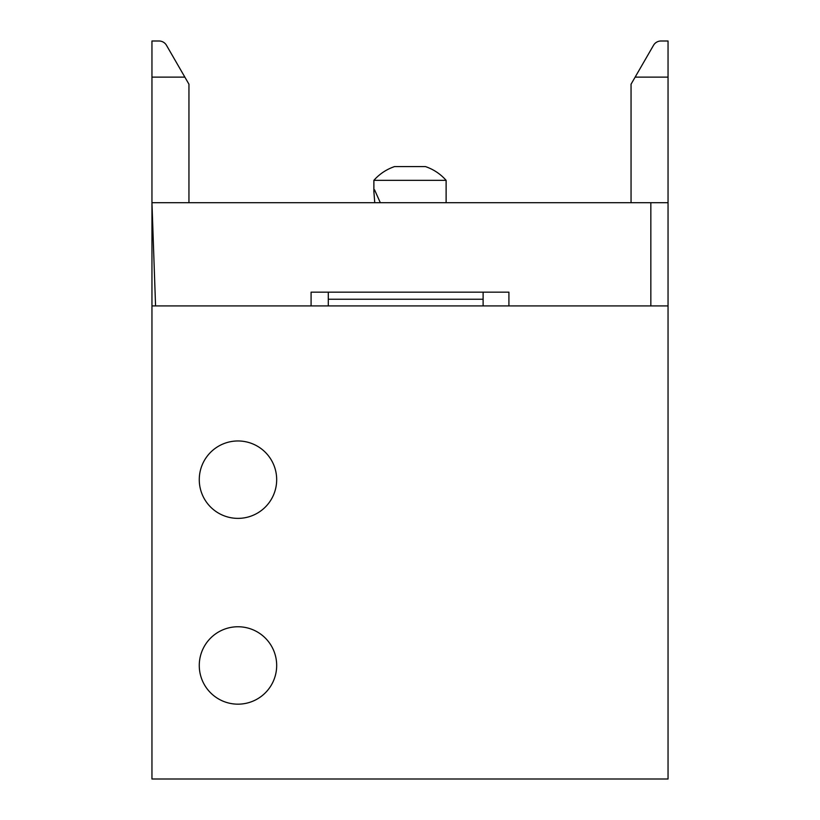 <?xml version="1.0" encoding="UTF-8"?>
<svg xmlns="http://www.w3.org/2000/svg" width="820" height="820" viewBox="0 0 820 820"><rect width="100%" height="100%" fill="white"/><g stroke="black" fill="none" stroke-linecap="round" stroke-linejoin="round"><path stroke-width="1.23" d="M199.27 665.461A38.704 38.704 0 0 0 237.974 704.165A38.704 38.704 0 0 0 276.678 665.461A38.704 38.704 0 0 0 237.974 626.757A38.704 38.704 0 0 0 199.27 665.461M199.27 479.669A38.704 38.704 0 0 0 237.974 518.373A38.704 38.704 0 0 0 276.678 479.669A38.704 38.704 0 0 0 237.974 440.965A38.704 38.704 0 0 0 199.27 479.669M446.121 202.704L446.121 180.338L373.879 180.338L373.879 191.552L374.545 189.799L380.316 202.694M668.044 779L151.956 779L151.956 305.921L668.044 305.921L668.044 779M374.75 202.704L373.879 191.552M394.84 166.583L425.16 166.583L394.84 166.583M155.564 305.921L151.956 202.704L650.844 202.704L650.844 305.921M668.044 305.921L668.044 202.704L650.844 202.704M668.044 202.704L668.044 77.121L635.141 77.121L631.051 84.204L631.051 202.704M508.912 305.921L508.912 292.156L311.087 292.156L311.087 305.921M188.948 202.704L188.948 84.204L166.48 45.305A8.6 8.6 0 0 0 159.039 41L151.956 41L151.956 305.921M653.519 45.305L635.141 77.121L653.519 45.305A8.6 8.6 0 0 1 660.961 41L668.044 41L668.044 77.121M151.956 77.121L184.859 77.121M151.956 41L159.039 41M328.287 299.238L483.113 299.238M394.543 166.583C386.425 169.381 379.537 173.963 373.879 180.338M425.457 166.583C433.575 169.381 440.463 173.963 446.121 180.338M328.287 292.156L328.287 305.921M483.113 292.156L483.113 305.921"/></g></svg>
